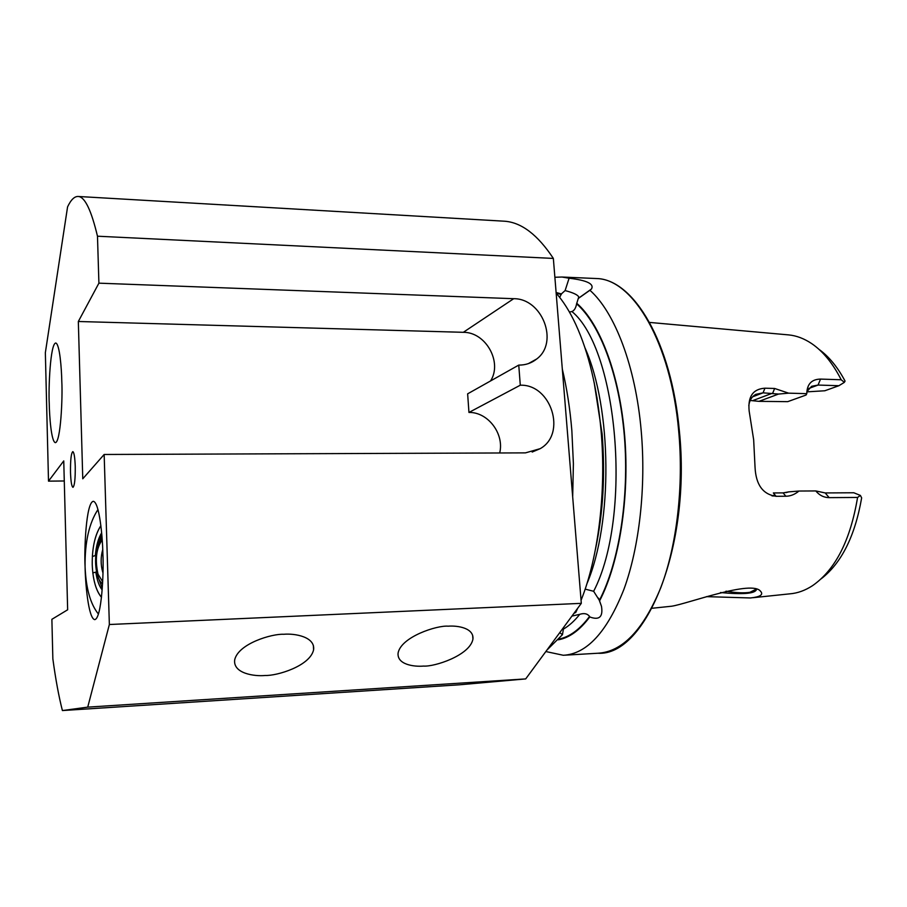 <?xml version="1.0" encoding="UTF-8"?>
<svg xmlns="http://www.w3.org/2000/svg" width="907" height="907" viewBox="0 0 907 907"><rect width="100%" height="100%" fill="white"/><g stroke="black" fill="none" stroke-linecap="round" stroke-linejoin="round"><path stroke-width="1.36" d="M652.065 608.268L671.668 606.216C686.792 604.028 753.003 579.142 760.735 591.545L761.086 591.886C763.206 594.947 759.681 596.976 750.486 597.962L706.44 596.636M423.569 666.078C434.238 666.928 469.826 655.534 472.932 639.186C474.157 628.075 457.786 625.411 448.103 626.181C437.208 625.161 401.177 636.759 398.094 653.006C396.835 664.638 414.091 666.928 423.569 666.078M265.286 675.477C276.714 675.953 309.979 666.18 313.595 649.82C315.353 636.827 294.82 633.256 283.721 634.276C272.043 633.63 238.314 643.585 234.686 659.854C232.895 673.493 254.516 676.588 265.286 675.477M101.629 532.84C98.239 538.407 96.131 546.003 95.337 555.606L92.355 556.456C93.228 543.168 96.074 532.919 100.87 525.697C94.918 534.994 92.049 548.021 92.242 564.766C92.865 579.72 95.949 590.57 101.482 597.305C97.117 592.214 94.237 584.074 92.831 572.907L95.825 572.124C96.981 580.038 99.09 585.979 102.162 589.935M97.967 509.541C89.113 523.01 84.816 542.069 85.077 566.716C84.113 549.336 86.086 502.161 93.376 501.31C99.339 502.444 102.582 536.32 102.865 553.474C103.942 571.909 101.72 619.164 94.634 619.628C88.33 618.121 85.315 582.918 85.077 566.716C85.961 588.371 90.417 604.153 98.444 614.073M559.698 297.405L561.365 293.913L565.106 290.58L569.097 278.222C586.92 280.308 594.368 283.902 591.466 289.016L589.913 290.263C614.731 312.167 635.626 366.224 641.204 430.802C646.169 486.923 639.39 546.955 623.948 589.255C607.055 631.998 586.84 654.004 563.315 655.273L545.844 651.543M589.913 290.263L578.281 298.471L578.768 297.031C577.816 294.854 573.258 292.712 565.106 290.58M578.281 298.471L576.603 303.822C575.866 307.995 574.301 310.568 571.92 311.532L569.426 312.042M571.92 616.102L579.766 614.322C584.108 612.928 587.373 613.631 589.573 616.42L589.765 616.941C599.244 620.49 603.166 616.975 601.5 606.398L599.391 600.377L593.643 591.285L585.219 589.131M61.812 381.745C62.719 397.266 60.69 442.457 55.316 442.65C51.246 441.494 49.454 416.336 49.239 403.377C48.4 388.695 50.248 343.617 55.758 343.005C59.658 343.923 61.574 368.253 61.812 381.745M70.497 472.366C70.848 481.64 71.664 486.628 72.968 487.342C74.612 485.767 75.36 478.828 75.247 466.515C74.907 457.445 74.102 452.48 72.843 451.618C71.165 452.99 70.383 459.906 70.497 472.366M755.894 589.357L749.851 592.328C743.944 593.246 735.985 592.861 725.997 591.183M720.487 592.543C742.345 594.595 754.295 593.711 756.336 589.901L756.415 589.493M821.209 578.791C841.515 563.077 854.995 536.105 861.65 497.875L860.392 495.437L857.568 497.444L829.145 497.637C823.862 497.569 819.406 495.335 815.778 490.936L798.965 491.038C794.827 494.474 790.462 496.197 785.847 496.231L776.075 496.299C762.878 494.44 755.86 484.701 755.032 467.082L753.66 439.77L749.159 411.064C747.719 396.597 752.98 388.967 764.941 388.196L774.635 388.468L788.637 393.162L806.799 393.661L806.833 392.561C807.377 383.752 811.946 379.262 820.54 379.092L841.197 379.761L844.349 382.357L845.052 381.065C837.569 367.029 828.873 356.462 818.964 349.342M554.88 277.259L562.011 277.032L569.097 278.222M731.836 329.808L688.538 325.919M788.002 334.842L788.75 334.91C796.573 335.681 804.237 338.594 811.754 343.651C823.068 351.383 832.875 363.412 841.197 379.761M594.142 382.369L602.123 433.92C605.343 474.463 603.144 512.829 595.525 548.984M556.172 293.188C563.213 301.09 569.732 311.464 575.718 324.287C588.745 352.63 597.191 388.105 601.08 430.723C606.432 491.719 598.291 557.669 581.058 600.309M577.714 608.223L575.752 612.463L573.972 613.313M581.308 603.348L109.362 624.515L87.73 707.131L62.402 710.555L459.758 684.774L525.697 678.912L581.308 603.348L572.68 496.866L573.394 463.704L571.852 430.655C570.038 408.683 566.852 388.162 562.317 369.104L553.349 258.427L97.48 236.205L98.908 283.165L78.331 321.497L82.764 478.805L104.158 454.475L525.459 452.876L540.198 448.659C566.92 433.784 551.207 384.08 520.289 385.203L518.759 365.09C525.584 365.158 531.57 363.117 536.729 358.968C559.165 342.381 542.295 298.38 513.691 298.698L98.908 283.165M109.362 624.515L104.158 454.475M62.402 710.555C58.796 696.451 55.61 679.207 52.855 658.845L51.88 619.311L67.651 609.787L63.751 460.915L48.502 481.141L45.35 352.732L67.572 206.875C71.029 199.574 74.669 196.116 78.49 196.49C84.986 197.159 91.312 210.39 97.48 236.205M87.73 707.131L525.697 678.912M556.116 292.519L561.365 293.913M559.732 632.667L562.453 634.685L546.842 650.172M562.453 634.685L563.735 627.225M576.705 303.221C600.185 323.64 619.719 375.022 624.719 436.505C629.696 497.966 619.288 562.952 599.584 600.899M589.765 616.941C579.8 630.252 569.301 637.882 558.259 639.82M502.727 221.115L504.768 221.229C521.604 222.51 537.794 234.902 553.349 258.427M857.568 497.444C850.415 540.311 835.426 569.709 812.581 585.639C805.099 590.525 797.457 593.269 789.634 593.858L753.184 597.679M844.349 382.357L838.907 385.713L824.826 390.77L806.867 391.858M806.799 393.661L806.051 395.044L787.718 401.654L758.989 401.348L750.18 400.475M815.778 490.936L825.211 492.943L853.804 492.762L860.392 495.437M788.637 393.162L778.512 394.069L763.07 392.833L755.769 394.364C751.778 396.654 749.465 400.406 748.808 405.633M776.075 496.299L773.354 492.955L783.115 492.886L788.727 491.877L785.847 492.637M788.727 491.877L798.965 491.038M838.907 385.713L818.057 385.056L811.618 386.303L806.89 391.643M778.512 394.069L758.989 401.348M752.549 396.835L763.07 392.833L764.941 388.196M572.68 496.866L562.317 369.104M48.502 481.141L64.272 480.982M490.562 380.94C502.671 362.21 485.778 332.019 463.307 332.313L78.331 321.497M499.689 452.967C504.507 433.863 487.977 411.982 468.953 412.447L467.638 393.831L518.759 365.09M468.953 412.447L520.289 385.203M96.596 572.056L95.825 572.124M97.219 574.55L102.276 588.326M101.788 534.574L97.752 545.776M102.661 581.761L98.024 574.154C94.827 559.732 96.221 548.327 102.196 539.948M102.956 572.805L102.638 571.852C100.62 564.517 100.654 557.102 102.729 549.597M102.57 583.62L101.527 582.804C94.725 577.056 93.444 552.624 99.316 541.978L102.072 538.134M594.743 278.46L596.534 278.54C632.769 278.959 670.919 342.12 678.685 430.893C683.833 486.424 676.803 545.821 660.772 587.736C643.244 630.07 622.259 651.906 597.815 653.244C646.056 656.464 691.304 546.252 679.366 431.04M596.897 397.164L601.704 432.639M556.161 293.131L561.286 294.503M584.958 347.812C612.032 408.184 613.019 522.772 586.908 583.768M579.766 614.322C574.505 620.921 569.04 625.853 563.36 629.129M571.92 311.532C618.098 349.49 632.44 516.525 593.643 591.285M589.573 616.42C579.879 629.401 569.641 636.952 558.893 639.095M576.603 303.822C599.992 324.196 619.436 375.385 624.413 436.618C629.367 497.83 619.016 562.555 599.391 600.377M775.043 495.029L771.925 495.846M820.54 379.092L818.057 385.056L808.795 388.457M774.635 388.468L772.753 393.094L753.059 400.497M783.115 492.886L785.847 496.231M829.145 497.637L825.211 492.943M463.307 332.313L513.691 298.698M472.66 635.342L472.932 639.186M313.357 645.421L313.595 649.82M578.598 298.108L578.768 297.031M598.518 598.144L601.5 606.398M562.011 277.032L596.534 278.54C633.755 279.288 671.497 342.506 679.354 430.995M788.75 334.91L730.815 329.717M691.111 326.157L649.571 322.427M78.49 196.49L504.768 221.229M565.118 655.171L597.815 653.244M788.557 491.934L786.029 492.603M775.36 495.426L772.934 496.061M578.53 298.21L591.466 289.016M528.373 363.616L536.729 358.968M532.171 452.049L540.198 448.659M101.527 582.804L102.548 584.051"/></g></svg>
